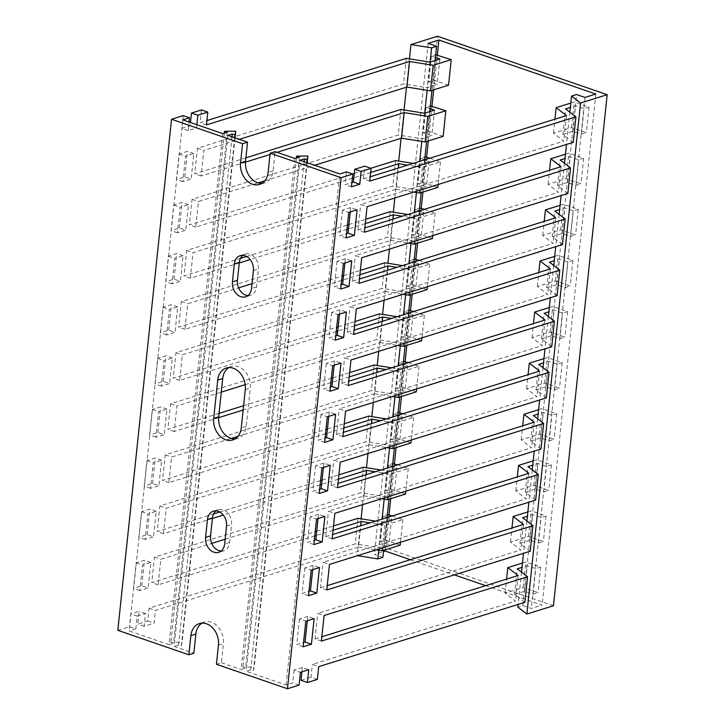 <?xml version="1.0" encoding="UTF-8"?>
<svg xmlns="http://www.w3.org/2000/svg" width="725" height="725" viewBox="0 0 725 725"><rect width="100%" height="100%" fill="white"/><g stroke="black" fill="none" stroke-linecap="round" stroke-linejoin="round"><path stroke-width="0.54" stroke-dasharray="3.62 2.72" d="M553.465 605.747L383.833 547.312L437.547 36.25M383.833 547.312L357.235 555.613L361.104 518.819M362.591 504.654L366.469 467.716M367.965 453.551L371.843 416.612M373.33 402.447L377.218 365.509M378.704 351.335L382.583 314.396M384.078 300.232L387.957 263.293M389.443 249.128L393.331 212.189M394.817 198.025L398.705 161.077M401.097 138.303L404.07 109.973M406.462 87.199L409.444 58.87M485.65 585.655L542.119 605.112L531.307 608.483L522.825 605.565L517.84 607.115M410.359 559.718L454.367 574.88M382.882 557.353L374.399 554.426L383.489 551.598M569.859 112.157L566.47 144.465M564.494 163.261L561.096 195.569M559.12 214.364L555.722 246.672M553.746 265.477L550.347 297.776M548.372 316.58L544.982 348.888M543.007 367.684L539.608 399.992M537.633 418.796L534.234 451.095M532.259 469.9L528.869 502.207M526.894 521.003L523.495 553.311M521.52 572.107L518.121 604.414M585.021 97.422L531.307 608.483M522.825 605.565L576.538 94.504M595.832 94.051L542.119 605.112M437.356 54.883L433.686 89.846M431.991 105.986L428.312 140.949M426.617 157.089L422.938 192.052M421.243 208.202L417.573 243.156M415.869 259.305L412.199 294.268M410.504 310.409L406.825 345.372M405.13 361.521L401.46 396.475M399.756 412.625L396.086 447.588M394.391 463.728L390.712 498.691M389.017 514.832L385.337 549.795M428.112 43.373L374.399 554.426M435.1 60.51L431.964 90.38M429.735 111.614L426.59 141.484M424.669 159.817L421.225 192.587M419.295 210.921L415.851 243.7M413.921 262.024L410.477 294.803M408.556 313.137L405.103 345.907M403.182 364.24L399.738 397.01M397.808 415.343L394.364 448.123M392.433 466.456L388.99 499.226M387.068 517.559L383.625 550.329M378.803 550.257L382.075 519.118M384.178 499.153L387.449 468.006M389.542 448.05L392.823 416.902M394.917 396.947L398.188 365.799M400.291 345.834L403.562 314.686M405.665 294.731L408.936 263.583M411.03 243.627L414.31 212.479M416.404 192.515L419.675 161.376M421.778 141.411L424.741 113.172M427.143 90.308L430.115 62.06M216.422 664.281L221.406 662.722L223.418 643.555A17.599 13.476 -107.3 0 0 211.383 622.204A17.599 13.476 -107.3 0 0 204.396 622.014A17.599 13.476 -107.3 0 0 202.003 623.11M221.107 551.1A12.189 9.334 -107.3 0 0 223.744 550.783A12.189 9.334 -107.3 0 0 229.653 542.445L231.538 524.556A12.189 9.334 -107.3 0 0 223.2 509.766A12.189 9.334 -107.3 0 0 218.361 509.639A12.189 9.334 -107.3 0 0 216.014 510.88M235.118 438.87A17.599 13.476 -107.3 0 0 237.709 438.417A17.599 13.476 -107.3 0 0 246.246 426.354L250.279 388.029A17.599 13.476 -107.3 0 0 238.244 366.669A17.599 13.476 -107.3 0 0 231.257 366.478A17.599 13.476 -107.3 0 0 228.855 367.575M247.959 295.573A12.189 9.334 -107.3 0 0 250.596 295.256A12.189 9.334 -107.3 0 0 256.514 286.91L258.39 269.02A12.189 9.334 -107.3 0 0 250.062 254.239A12.189 9.334 -107.3 0 0 245.222 254.103A12.189 9.334 -107.3 0 0 242.875 255.345M222.747 133.618L169.034 644.679L129.168 630.949L182.881 119.888M227.84 135.376L174.118 646.437L193.838 653.225M261.97 183.343A17.599 13.476 -107.3 0 0 264.571 182.881A17.599 13.476 -107.3 0 0 273.108 170.828L275.119 151.661M294.839 158.458L241.126 669.519L245.612 668.115L242.92 667.19L254.176 667.118L253.397 670.797L250.705 669.873L246.21 671.268L286.076 684.998L292.728 682.923L299.09 685.116M221.406 662.722L241.126 669.519M303.113 646.791L296.752 644.597L303.567 642.468M307.3 620.772L307.753 616.449L314.115 618.643M307.753 616.449L299.443 619.041L305.805 621.234M299.443 619.041L296.752 644.597M308.487 595.687L302.126 593.494L308.941 591.364M312.674 569.66L313.127 565.346L319.489 567.539M313.127 565.346L304.817 567.938L311.17 570.131M304.817 567.938L302.126 593.494M313.862 544.575L307.5 542.382L314.315 540.261M318.039 518.556L318.502 514.243L324.854 516.427M318.502 514.243L310.182 516.834L316.544 519.028M310.182 516.834L307.5 542.382M319.236 493.471L312.874 491.278L319.689 489.157M323.413 467.453L323.867 463.13L330.228 465.323M323.867 463.13L315.556 465.731L321.918 467.915M315.556 465.731L312.874 491.278M324.601 442.368L318.239 440.175L325.054 438.045M328.788 416.34L329.241 412.027L335.603 414.22M329.241 412.027L320.93 414.618L327.292 416.812M320.93 414.618L318.239 440.175M329.975 391.255L323.613 389.071L330.428 386.942M334.162 365.237L334.615 360.923L340.977 363.116M334.615 360.923L326.295 363.515L332.657 365.708M326.295 363.515L323.613 389.071M335.349 340.152L328.987 337.959L335.802 335.838M339.527 314.133L339.98 309.811L346.342 312.004M339.98 309.811L331.669 312.412L338.031 314.596M331.669 312.412L328.987 337.959M340.714 289.048L334.352 286.855L341.167 284.726M344.901 263.03L345.354 258.707L351.716 260.9M345.354 258.707L337.043 261.299L343.405 263.492M337.043 261.299L334.352 286.855M346.088 237.945L339.726 235.752L346.541 233.622M350.275 211.917L350.728 207.604L357.09 209.797M350.728 207.604L342.417 210.196L348.77 212.389M342.417 210.196L339.726 235.752M351.462 186.833L345.1 184.639L351.915 182.519M369.75 181.132L363.388 178.939L364.729 166.161M570.82 103.077L574.2 102.017L589.044 107.137L584.051 108.687L575.568 105.768L570.357 107.391M363.388 178.939L370.203 176.809M573.221 142.354L562.908 134.433L565.6 108.877M562.908 134.433L572.886 131.325L581.368 134.243L586.353 132.684L571.508 127.573L553.465 133.201L563.778 141.121L360.706 204.486L367.058 206.679M364.376 232.236L358.014 230.042L360.706 204.486M565.446 154.18L568.826 153.129L583.67 158.24L578.686 159.799L570.203 156.872L564.993 158.503M358.014 230.042L364.829 227.913M567.856 193.457L557.543 185.537L560.226 159.989M557.543 185.537L567.512 182.428L575.994 185.346L580.988 183.797L566.143 178.676L548.1 184.313L558.404 192.234L355.332 255.599L361.693 257.783M359.002 283.339L352.649 281.146L355.332 255.599M560.072 205.293L563.452 204.233L578.296 209.344L573.312 210.903L564.829 207.984L559.618 209.607M352.649 281.146L359.464 279.025M562.482 244.561L552.169 236.649L554.852 211.093M552.169 236.649L562.147 233.532L570.62 236.459L575.614 234.9L560.769 229.789L542.726 235.417L553.039 243.337L349.958 306.702L356.319 308.895M353.637 334.442L347.275 332.258L349.958 306.702M554.697 256.396L558.087 255.336L572.931 260.456L567.938 262.006L559.455 259.088L554.244 260.71M347.275 332.258L354.09 330.129M557.108 295.673L546.795 287.752L549.487 262.196M546.795 287.752L556.773 284.644L565.255 287.562L570.24 286.003L555.395 280.892L537.352 286.52L547.665 294.441L344.583 357.806L350.945 359.999M348.263 385.555L341.901 383.362L344.583 357.806M549.332 307.5L552.713 306.448L567.557 311.56L562.564 313.118L554.09 310.191L548.879 311.822M341.901 383.362L348.716 381.232M551.734 346.777L541.421 338.856L544.112 313.309M541.421 338.856L551.399 335.748L559.881 338.666L564.866 337.107L550.03 331.996L531.978 337.632L542.291 345.544L339.218 408.918L345.58 411.102M342.889 436.658L336.527 434.465L339.218 408.918M543.958 358.603L547.339 357.552L562.183 362.663L557.199 364.222L548.716 361.295L543.505 362.926M336.527 434.465L343.342 432.345M546.369 397.88L536.056 389.968L538.738 364.412M536.056 389.968L546.025 386.851L554.507 389.769L559.501 388.219L544.656 383.108L526.613 388.736L536.926 396.657L333.844 460.022L340.206 462.215M337.524 487.762L331.162 485.569L333.844 460.022M538.584 409.716L541.974 408.655L556.809 413.767L551.825 415.325L543.342 412.407L538.131 414.029M331.162 485.569L337.977 483.448M540.995 448.993L530.682 441.072L533.364 415.516M530.682 441.072L540.66 437.954L549.142 440.882L554.127 439.323L539.282 434.212L521.239 439.839L531.552 447.76L328.47 511.125L334.832 513.318M332.15 538.874L325.788 536.681L328.47 511.125M533.219 460.819L536.6 459.759L551.444 464.879L546.451 466.429L537.968 463.511L532.766 465.133M325.788 536.681L332.603 534.552M535.621 500.096L525.308 492.175L527.999 466.619M525.308 492.175L535.286 489.067L543.768 491.985L548.752 490.426L533.908 485.315L515.865 490.943L526.178 498.863L323.105 562.228L329.467 564.422M326.776 589.978L320.414 587.785L323.105 562.228M527.845 511.923L531.226 510.871L546.07 515.982L541.086 517.541L532.603 514.614L527.392 516.245M320.414 587.785L327.229 585.655M530.256 551.199L519.943 543.279L522.625 517.732M519.943 543.279L529.912 540.17L538.394 543.088L543.388 541.539L528.543 536.418L510.5 542.055L520.804 549.976L317.731 613.341L324.093 615.525M321.402 641.081L315.049 638.888L317.731 613.341M522.471 563.035L525.852 561.975L540.696 567.086L535.712 568.645L527.229 565.727L522.018 567.349M315.049 638.888L321.864 636.768M524.882 602.303L514.569 594.391L517.251 568.835M514.569 594.391L524.547 591.274L533.02 594.201L538.013 592.642L523.169 587.531L505.126 593.159L515.439 601.079L312.357 664.444L318.719 666.638M317.378 679.416L311.016 677.222L312.357 664.444M301.038 680.331L311.016 677.222M301.926 671.876L302.379 667.553L308.741 669.746M302.379 667.553L294.069 670.154L300.431 672.338M294.069 670.154L292.728 682.923M346.441 171.87L345.1 184.639M286.076 684.998L339.789 173.946M566.47 115.574L563.778 141.121M561.096 166.677L558.404 192.234M555.722 217.781L553.039 243.337M550.347 268.884L547.665 294.441M544.982 319.997L542.291 345.544M539.608 371.1L536.926 396.657M534.234 422.204L531.552 447.76M528.869 473.316L526.178 498.863M523.495 524.42L520.804 549.976M518.121 575.523L515.439 601.079M572.886 131.325L575.568 105.768M581.368 134.243L584.051 108.687M589.044 107.137L586.353 132.684M571.508 127.573L574.2 102.017M553.465 133.201L554.942 119.163M567.512 182.428L570.203 156.872M575.994 185.346L578.686 159.799M583.67 158.24L580.988 183.797M566.143 178.676L568.826 153.129M548.1 184.313L549.568 170.275M562.147 233.532L564.829 207.984M570.62 236.459L573.312 210.903M578.296 209.344L575.614 234.9M560.769 229.789L563.452 204.233M542.726 235.417L544.203 221.379M556.773 284.644L559.455 259.088M565.255 287.562L567.938 262.006M572.931 260.456L570.24 286.003M555.395 280.892L558.087 255.336M537.352 286.52L538.829 272.482M551.399 335.748L554.09 310.191M559.881 338.666L562.564 313.118M567.557 311.56L564.866 337.107M550.03 331.996L552.713 306.448M531.978 337.632L533.455 323.586M546.025 386.851L548.716 361.295M554.507 389.769L557.199 364.222M562.183 362.663L559.501 388.219M544.656 383.108L547.339 357.552M526.613 388.736L528.081 374.698M540.66 437.954L543.342 412.407M549.142 440.882L551.825 415.325M556.809 413.767L554.127 439.323M539.282 434.212L541.974 408.655M521.239 439.839L522.716 425.802M535.286 489.067L537.968 463.511M543.768 491.985L546.451 466.429M551.444 464.879L548.752 490.426M533.908 485.315L536.6 459.759M515.865 490.943L517.342 476.905M529.912 540.17L532.603 514.614M538.394 543.088L541.086 517.541M546.07 515.982L543.388 541.539M528.543 536.418L531.226 510.871M510.5 542.055L511.968 528.018M524.547 591.274L527.229 565.727M533.02 594.201L535.712 568.645M540.696 567.086L538.013 592.642M523.169 587.531L525.852 561.975M505.126 593.159L506.603 579.121M299.933 160.207L246.21 671.268M117.822 630.315L129.458 626.681L135.82 628.874L129.168 630.949M169.034 644.679L173.52 643.283L170.828 642.35L182.084 642.278L181.304 645.966L178.613 645.033L174.118 646.437M141.801 585.764L144.483 560.207L136.173 562.799L133.491 588.356L141.801 585.764L148.163 587.948L139.852 590.549L142.535 564.993L150.845 562.401L148.163 587.948M147.175 534.651L149.858 509.104L141.547 511.696L138.856 537.252L147.175 534.651L153.537 536.844L145.218 539.436L147.909 513.889L156.219 511.288L153.537 536.844M152.54 483.548L155.232 457.992L146.921 460.593L144.23 486.14L152.54 483.548L158.902 485.741L150.592 488.333L153.274 462.777L161.593 460.185L158.902 485.741M157.914 432.444L160.606 406.888L152.286 409.48L149.604 435.036L157.914 432.444L164.276 434.638L155.966 437.229L158.648 411.673L166.958 409.081L164.276 434.638M163.288 381.332L165.971 355.785L157.66 358.377L154.978 383.933L163.288 381.332L169.65 383.525L161.34 386.117L164.022 360.57L172.333 357.978L169.65 383.525M168.662 330.228L171.345 304.681L163.034 307.273L160.343 332.82L168.662 330.228L175.024 332.422L166.705 335.013L169.396 309.466L177.707 306.865L175.024 332.422M174.027 279.125L176.719 253.569L168.399 256.161L165.717 281.717L174.027 279.125L180.389 281.318L172.079 283.91L174.761 258.354L183.081 255.762L180.389 281.318M179.401 228.022L182.084 202.465L173.773 205.057L171.091 230.613L179.401 228.022L185.763 230.206L177.453 232.807L180.135 207.25L188.446 204.658L185.763 230.206M184.775 176.909L187.458 151.362L179.148 153.954L176.456 179.51L184.775 176.909L191.137 179.102L182.818 181.694L185.509 156.147L193.82 153.546L191.137 179.102M183.171 115.619L181.83 128.398L190.14 125.806L190.494 122.507M201.459 109.919L200.118 122.697L206.933 120.567M406.281 58.363L403.598 83.919L197.436 148.244L194.744 173.801L245.911 157.833M400.907 109.475L398.224 135.022L192.062 199.348L189.379 224.904L352.577 173.982M354.317 173.438L370.865 168.273M395.533 160.578L392.85 186.126L186.688 250.46L184.005 276.007L240.446 258.399M246.6 256.478L347.447 225.013M348.942 224.542L365.735 219.303M390.168 211.682L387.476 237.238L181.323 301.564L178.631 327.12L342.073 276.116M343.577 275.654L360.361 270.416M384.794 262.785L382.111 288.342L175.948 352.667L173.266 378.223L336.708 327.22M338.203 326.757L354.996 321.519M379.42 313.898L376.737 339.445L170.574 403.78L167.892 429.327L219.05 413.368M243.6 405.71L331.334 378.332M332.829 377.861L349.622 372.623M374.055 365.001L371.363 390.558L165.209 454.883L162.518 480.439L325.96 429.436M327.455 428.964L344.248 423.726M368.681 416.105L365.998 441.661L159.835 505.987L157.144 531.543L213.594 513.925M219.748 512.013L320.586 480.539M322.09 480.077L338.883 474.839M363.307 467.217L360.624 492.764L154.461 557.09L151.779 582.646L315.221 531.652M316.716 531.18L333.509 525.942M357.942 518.321L355.25 543.868L149.087 608.202L147.746 620.981L137.777 624.089L139.118 611.311L130.799 613.903L129.458 626.681M196.856 124.7L196.502 127.999L188.192 130.591L189.089 122.027M135.82 628.874L137.161 616.096L145.48 613.504L144.13 626.282L154.108 623.165L155.449 610.396L358.531 547.022L360.76 525.761M333.056 530.256L316.263 535.494M314.768 535.965L158.141 584.839L160.823 559.283L211.745 543.397M225.167 539.21L363.905 495.918L366.134 474.657M338.421 479.153L321.637 484.391M320.133 484.862L223.3 515.076M212.398 518.475L163.506 533.736L166.197 508.18L369.27 444.815L371.508 423.554M343.795 428.049L327.002 433.287M325.507 433.749L168.88 482.623L171.562 457.076L231.347 438.417M237.954 436.359L374.644 393.711L376.882 372.451M349.169 376.946L332.376 382.184M330.881 382.646L243.138 410.024M218.615 417.682L174.254 431.52L176.936 405.964L221.288 392.134M245.213 384.658L380.018 342.599L382.247 321.338M354.543 325.833L337.75 331.071M336.255 331.542L179.628 380.417L182.31 354.86L385.383 291.495L387.621 270.235M359.908 274.73L343.124 279.968M341.62 280.439L184.993 329.304L187.684 303.757L238.597 287.87M252.028 283.674L390.757 240.392L392.995 219.131M365.282 223.626L348.489 228.864M346.994 229.327L250.161 259.55M239.259 262.948L190.367 278.201L193.049 252.653L396.131 189.279L398.36 168.019M370.656 172.514L353.863 177.752M352.368 178.223L195.741 227.097L198.423 201.541L258.209 182.89M264.815 180.824L314.641 165.282M276.995 152.313L269.999 154.498M245.476 162.146L201.106 175.994L203.797 150.438L239.35 139.345M136.173 562.799L142.535 564.993M150.845 562.401L144.483 560.207M139.852 590.549L133.491 588.356M141.547 511.696L147.909 513.889M156.219 511.288L149.858 509.104M145.218 539.436L138.856 537.252M146.921 460.593L153.274 462.777M161.593 460.185L155.232 457.992M150.592 488.333L144.23 486.14M152.286 409.48L158.648 411.673M166.958 409.081L160.606 406.888M155.966 437.229L149.604 435.036M157.66 358.377L164.022 360.57M172.333 357.978L165.971 355.785M161.34 386.117L154.978 383.933M163.034 307.273L169.396 309.466M177.707 306.865L171.345 304.681M166.705 335.013L160.343 332.82M168.399 256.161L174.761 258.354M183.081 255.762L176.719 253.569M172.079 283.91L165.717 281.717M173.773 205.057L180.135 207.25M188.446 204.658L182.084 202.465M177.453 232.807L171.091 230.613M179.148 153.954L185.509 156.147M193.82 153.546L187.458 151.362M182.818 181.694L176.456 179.51M137.161 616.096L130.799 613.903M145.48 613.504L139.118 611.311M144.13 626.282L137.777 624.089M147.746 620.981L154.108 623.165M149.087 608.202L155.449 610.396M400.191 545.164L385.347 540.053L380.362 541.602L388.836 544.529L378.867 547.638L355.25 543.868M358.531 547.022L376.193 549.84M375.595 521.139L381.549 522.091L378.867 547.638M158.141 584.839L151.779 582.646M392.234 515.946L402.873 519.607L384.83 525.244L370.022 522.879M387.077 517.442L383.045 516.055L387.368 514.705M381.549 522.091L391.527 518.973L387.25 517.505M154.461 557.09L160.823 559.283M405.556 494.06L390.721 488.94L385.727 490.499L394.21 493.426L384.232 496.534L360.624 492.764M363.905 495.918L381.558 498.737M380.969 470.027L386.923 470.978L384.232 496.534M163.506 533.736L157.144 531.543M397.608 464.843L408.248 468.504L390.204 474.132L375.396 471.767M392.452 466.338L388.419 464.942L392.733 463.601M386.923 470.978L396.901 467.87L392.624 466.392M159.835 505.987L166.197 508.18M410.93 442.948L396.086 437.837L391.101 439.395L399.584 442.313L389.606 445.431L365.998 441.661M369.27 444.815L386.933 447.633M386.343 418.923L392.298 419.875L389.606 445.431M168.88 482.623L162.518 480.439M402.982 413.73L413.622 417.401L395.569 423.028L380.761 420.663M397.817 415.226L393.784 413.839L398.107 412.489M392.298 419.875L402.266 416.766L397.989 415.289M165.209 454.883L171.562 457.076M416.304 391.844L401.46 386.733L396.475 388.292L404.958 391.21L394.98 394.318L371.363 390.558M374.644 393.711L392.307 396.521M391.708 367.82L397.663 368.771L394.98 394.318M174.254 431.52L167.892 429.327M408.347 362.627L418.987 366.288L400.943 371.925L386.135 369.56M403.191 364.122L399.158 362.736L403.481 361.385M397.663 368.771L407.64 365.654L403.363 364.186M170.574 403.78L176.936 405.964M421.678 340.741L406.834 335.63L401.84 337.179L410.323 340.107L400.354 343.215L376.737 339.445M380.018 342.599L397.672 345.417M397.083 316.716L403.037 317.659L400.354 343.215M179.628 380.417L173.266 378.223M413.721 311.523L424.361 315.185L406.317 320.812L391.509 318.456M408.565 313.019L404.532 311.632L408.855 310.282M403.037 317.659L413.014 314.55L408.737 313.073M175.948 352.667L182.31 354.86M427.043 289.628L412.208 284.517L407.214 286.076L415.697 288.994L405.719 292.112L382.111 288.342M385.383 291.495L403.046 294.314M402.457 265.604L408.411 266.555L405.719 292.112M184.993 329.304L178.631 327.12M419.095 260.411L429.735 264.081L411.682 269.709L396.874 267.344M413.939 261.915L409.906 260.52L414.22 259.178M408.411 266.555L418.379 263.447L414.102 261.97M181.323 301.564L187.684 303.757M432.417 238.525L417.573 233.414L412.588 234.972L421.071 237.891L411.093 241.008L387.476 237.238M390.757 240.392L408.42 243.21M407.822 214.5L413.776 215.452L411.093 241.008M190.367 278.201L184.005 276.007M424.469 209.308L435.1 212.978L417.056 218.606L402.248 216.24M419.304 210.803L415.271 209.416L419.594 208.066M413.776 215.452L423.753 212.334L419.476 210.866M186.688 250.46L193.049 252.653M437.791 187.422L422.947 182.31L417.962 183.86L426.436 186.787L416.467 189.896L392.85 186.126M396.131 189.279L413.794 192.098M413.196 163.397L419.15 164.348L416.467 189.896M195.741 227.097L189.379 224.904M429.834 158.204L440.474 161.865L422.43 167.502L407.622 165.137M424.678 159.699L420.645 158.313L424.968 156.962M419.15 164.348L429.127 161.231L424.85 159.763M192.062 199.348L198.423 201.541M443.156 136.318L428.321 131.198L423.327 132.757L431.81 135.684L421.832 138.792L398.224 135.022M424.524 113.236L421.832 138.792M201.106 175.994L194.744 173.801M430.052 108.596L426.019 107.2L430.333 105.859M197.436 148.244L203.797 150.438M448.53 85.206L433.686 80.094L428.702 81.653L437.184 84.571L427.206 87.689L403.598 83.919M429.898 62.133L427.206 87.689M206.48 124.881L200.118 122.697M435.417 57.483L431.384 56.097L435.707 54.747M196.502 127.999L190.14 125.806M188.192 130.591L181.83 128.398M420.047 190.149L422.43 167.502M414.673 241.253L417.056 218.606M409.308 292.356L411.682 269.709M403.934 343.469L406.317 320.812M398.56 394.572L400.943 371.925M393.195 445.676L395.569 423.028M387.821 496.788L390.204 474.132M382.447 547.892L384.83 525.244M391.527 518.973L388.836 544.529M383.045 516.055L380.362 541.602M402.873 519.607L400.49 542.264M385.347 540.053L388.029 514.496M396.901 467.87L394.21 493.426M388.419 464.942L385.727 490.499M408.248 468.504L405.864 491.151M390.721 488.94L393.403 463.393M402.266 416.766L399.584 442.313M393.784 413.839L391.101 439.395M413.622 417.401L411.238 440.048M396.086 437.837L398.777 412.28M407.64 365.654L404.958 391.21M399.158 362.736L396.475 388.292M418.987 366.288L416.612 388.944M401.46 386.733L404.142 361.177M413.014 314.55L410.323 340.107M404.532 311.632L401.84 337.179M424.361 315.185L421.977 337.832M406.834 335.63L409.516 310.073M418.379 263.447L415.697 288.994M409.906 260.52L407.214 286.076M429.735 264.081L427.351 286.728M412.208 284.517L414.89 258.97M423.753 212.334L421.071 237.891M415.271 209.416L412.588 234.972M435.1 212.978L432.725 235.625M417.573 233.414L420.264 207.858M429.127 161.231L426.436 186.787M420.645 158.313L417.962 183.86M440.474 161.865L438.09 184.522M422.947 182.31L425.629 156.754M434.502 110.127L431.81 135.684M426.019 107.2L423.327 132.757M428.321 131.198L431.003 105.651M439.867 59.024L437.184 84.571M431.384 56.097L428.702 81.653M433.686 80.094L436.377 54.538M299.325 157.053L245.612 668.115M304.119 161.657L250.705 669.873M306.811 162.581L253.397 670.797M307.192 162.708L254.176 667.118M296.443 157.959L242.92 667.19M232.027 136.817L178.613 645.033M234.719 137.75L181.304 645.966M235.099 137.877L182.084 642.278M224.351 133.119L170.828 642.35M227.233 132.222L173.52 643.283M218.433 645.114L223.418 643.555M273.108 170.828L268.123 172.387M226.544 526.114L231.538 524.556M229.653 542.445L224.668 543.995M245.286 389.588L250.279 388.029M246.246 426.354L241.262 427.913M253.406 270.579L258.39 269.02M256.514 286.91L251.521 288.468M204.396 622.014L199.411 623.563M218.361 509.639L213.377 511.188M231.257 366.478L226.263 368.037M245.222 254.103L240.229 255.662M264.571 182.881L259.577 184.44M223.744 550.783L218.751 552.341M237.709 438.417L232.725 439.966M250.596 295.256L245.612 296.815"/><path stroke-width="1.09" d="M409.444 58.87L410.948 44.551L437.547 36.25L607.178 94.685L553.465 605.747L526.867 614.048L580.58 102.986L607.178 94.685M410.948 44.551L431.611 47.85L436.595 46.291L428.112 43.373L438.924 40.002L595.832 94.051L585.021 97.422L576.538 94.504L571.554 96.053L580.58 102.986M361.104 518.819L362.591 504.654M366.469 467.716L367.965 453.551M371.843 416.612L373.33 402.447M377.218 365.509L378.704 351.335M382.583 314.396L384.078 300.232M387.957 263.293L389.443 249.128M393.331 212.189L394.817 198.025M398.705 161.077L401.097 138.303M404.07 109.973L406.462 87.199M518.121 604.414L517.84 607.115L526.867 614.048M383.489 551.598L385.211 551.054L410.359 559.718M454.367 574.88L485.65 585.655M357.543 555.658L377.897 558.912L382.882 557.353L383.625 550.329M571.554 96.053L569.859 112.157M566.47 144.465L564.494 163.261M561.096 195.569L559.12 214.364M555.722 246.672L553.746 265.477M550.347 297.776L548.372 316.58M544.982 348.888L543.007 367.684M539.608 399.992L537.633 418.796M534.234 451.095L532.259 469.9M528.869 502.207L526.894 521.003M523.495 553.311L521.52 572.107M438.924 40.002L437.356 54.883M433.686 89.846L431.991 105.986M428.312 140.949L426.617 157.089M422.938 192.052L421.243 208.202M417.573 243.156L415.869 259.305M412.199 294.268L410.504 310.409M406.825 345.372L405.13 361.521M401.46 396.475L399.756 412.625M396.086 447.588L394.391 463.728M390.712 498.691L389.017 514.832M385.337 549.795L385.211 551.054M436.595 46.291L435.1 60.51M431.964 90.38L429.735 111.614M426.59 141.484L424.669 159.817M421.225 192.587L419.295 210.921M415.851 243.7L413.921 262.024M410.477 294.803L408.556 313.137M405.103 345.907L403.182 364.24M399.738 397.01L397.808 415.343M394.364 448.123L392.433 466.456M388.99 499.226L387.068 517.559M377.897 558.912L378.803 550.257M382.075 519.118L384.178 499.153M387.449 468.006L389.542 448.05M392.823 416.902L394.917 396.947M398.188 365.799L400.291 345.834M403.562 314.686L405.665 294.731M408.936 263.583L411.03 243.627M414.31 212.479L416.404 192.515M419.675 161.376L421.778 141.411M424.741 113.172L427.143 90.308M430.115 62.06L431.611 47.85M341.167 177.688L270.135 153.22L268.123 172.387A17.599 13.476 72.7 0 1 259.577 184.44A17.599 13.476 72.7 0 1 240.555 162.889L242.567 143.722L171.535 119.253L117.822 630.315L188.853 654.784L190.865 635.617A17.599 13.476 72.7 0 1 199.411 623.563A17.599 13.476 72.7 0 1 206.398 623.754A17.599 13.476 72.7 0 1 218.433 645.114L216.422 664.281L287.453 688.75L299.09 685.116L300.431 672.338L308.741 669.746L307.4 682.524L317.378 679.416L318.719 666.638L524.882 602.303L527.564 576.756L321.402 641.081L324.093 615.525L530.256 551.199L532.938 525.652L326.776 589.978L329.467 564.422L535.621 500.096L538.312 474.54L332.15 538.874L334.832 513.318L540.995 448.993L543.678 423.436L337.524 487.762L340.206 462.215L546.369 397.88L549.052 372.333L342.889 436.658L345.58 411.102L551.734 346.777L554.426 321.22L348.263 385.555L350.945 359.999L557.108 295.673L559.791 270.117L353.637 334.442L356.319 308.895L562.482 244.561L565.165 219.013L359.002 283.339L361.693 257.783L567.856 193.457L570.539 167.91L364.376 232.236L367.058 206.679L573.221 142.354L575.913 116.797L369.75 181.132L371.091 168.354L361.113 171.462L359.772 184.241L351.462 186.833L352.803 174.054L341.167 177.688L287.453 688.75M202.003 623.11A17.599 13.476 -107.3 0 0 195.859 634.067L193.838 653.225L188.853 654.784M207.459 519.535A12.189 9.334 72.7 0 1 213.377 511.188A12.189 9.334 72.7 0 1 218.216 511.324A12.189 9.334 72.7 0 1 226.544 526.114L224.668 543.995A12.189 9.334 72.7 0 1 218.751 552.341A12.189 9.334 72.7 0 1 205.583 537.424L207.459 519.535L212.452 517.976L210.567 535.866A12.189 9.334 -107.3 0 0 221.107 551.1M216.014 510.88A12.189 9.334 -107.3 0 0 212.452 517.976M217.727 380.09A17.599 13.476 72.7 0 1 226.263 368.037A17.599 13.476 72.7 0 1 233.251 368.228A17.599 13.476 72.7 0 1 245.286 389.588L241.262 427.913A17.599 13.476 72.7 0 1 232.725 439.966A17.599 13.476 72.7 0 1 213.694 418.416L217.727 380.09L222.711 378.532L218.687 416.866A17.599 13.476 -107.3 0 0 235.118 438.87M228.855 367.575A17.599 13.476 -107.3 0 0 222.711 378.532M234.32 264.009A12.189 9.334 72.7 0 1 240.229 255.662A12.189 9.334 72.7 0 1 245.068 255.798A12.189 9.334 72.7 0 1 253.406 270.579L251.521 288.468A12.189 9.334 72.7 0 1 245.612 296.815A12.189 9.334 72.7 0 1 232.444 281.898L234.32 264.009L239.304 262.45L237.428 280.339A12.189 9.334 -107.3 0 0 247.959 295.573M242.875 255.345A12.189 9.334 -107.3 0 0 239.304 262.45M171.535 119.253L183.171 115.619L189.533 117.812L182.881 119.888L222.747 133.618L227.233 132.222L224.542 131.297L224.351 133.119M224.542 131.297L235.797 131.216L235.018 134.904L232.326 133.971L227.84 135.376L247.56 142.163L245.539 161.331A17.599 13.476 -107.3 0 0 261.97 183.343M270.135 153.22L275.119 151.661L294.839 158.458L299.325 157.053L296.634 156.129L296.443 157.959M314.115 618.643L311.433 644.199L303.113 646.791L305.805 621.234L314.115 618.643M319.489 567.539L316.798 593.086L308.487 595.687L311.17 570.131L319.489 567.539M324.854 516.427L322.172 541.983L313.862 544.575L316.544 519.028L324.854 516.427M330.228 465.323L327.546 490.879L319.236 493.471L321.918 467.915L330.228 465.323M335.603 414.22L332.92 439.767L324.601 442.368L327.292 416.812L335.603 414.22M340.977 363.116L338.285 388.663L329.975 391.255L332.657 365.708L340.977 363.116M346.342 312.004L343.659 337.56L335.349 340.152L338.031 314.596L346.342 312.004M351.716 260.9L349.033 286.457L340.714 289.048L343.405 263.492L351.716 260.9M357.09 209.797L354.398 235.344L346.088 237.945L348.77 212.389L357.09 209.797M303.567 642.468L305.071 642.006L311.433 644.199M305.071 642.006L307.3 620.772M308.941 591.364L310.436 590.902L316.798 593.086M310.436 590.902L312.674 569.66M314.315 540.261L315.81 539.79L322.172 541.983M315.81 539.79L318.039 518.556M319.689 489.157L321.184 488.686L327.546 490.879M321.184 488.686L323.413 467.453M325.054 438.045L326.558 437.583L332.92 439.767M326.558 437.583L328.788 416.34M330.428 386.942L331.923 386.47L338.285 388.663M331.923 386.47L334.162 365.237M335.802 335.838L337.297 335.367L343.659 337.56M337.297 335.367L339.527 314.133M341.167 284.726L342.671 284.263L349.033 286.457M342.671 284.263L344.901 263.03M346.541 233.622L348.036 233.16L354.398 235.344M348.036 233.16L350.275 211.917M351.915 182.519L353.41 182.047L359.772 184.241M353.41 182.047L354.752 169.269L361.113 171.462M354.752 169.269L364.729 166.161L371.091 168.354M570.357 107.391L565.6 108.877L575.913 116.797M370.203 176.809L566.47 115.574L556.157 107.653L570.82 103.077M564.993 158.503L560.226 159.989L570.539 167.91M364.829 227.913L561.096 166.677L550.783 158.757L565.446 154.18M559.618 209.607L554.852 211.093L565.165 219.013M359.464 279.025L555.722 217.781L545.408 209.86L560.072 205.293M554.244 260.71L549.487 262.196L559.791 270.117M354.09 330.129L550.347 268.884L540.034 260.973L554.697 256.396M548.879 311.822L544.112 313.309L554.426 321.22M348.716 381.232L544.982 319.997L534.669 312.076L549.332 307.5M543.505 362.926L538.738 364.412L549.052 372.333M343.342 432.345L539.608 371.1L529.295 363.18L543.958 358.603M538.131 414.029L533.364 415.516L543.678 423.436M337.977 483.448L534.234 422.204L523.921 414.292L538.584 409.716M532.766 465.133L527.999 466.619L538.312 474.54M332.603 534.552L528.869 473.316L518.556 465.396L533.219 460.819M527.392 516.245L522.625 517.732L532.938 525.652M327.229 585.655L523.495 524.42L513.182 516.499L527.845 511.923M522.018 567.349L517.251 568.835L527.564 576.756M321.864 636.768L518.121 575.523L507.808 567.603L522.471 563.035M307.4 682.524L301.038 680.331L301.926 671.876M296.634 156.129L307.889 156.056L307.11 159.736L304.418 158.811L299.933 160.207L339.789 173.946L346.441 171.87L352.803 174.054M554.942 119.163L556.157 107.653M549.568 170.275L550.783 158.757M544.203 221.379L545.408 209.86M538.829 272.482L540.034 260.973M533.455 323.586L534.669 312.076M528.081 374.698L529.295 363.18M522.716 425.802L523.921 414.292M517.342 476.905L518.556 465.396M511.968 528.018L513.182 516.499M506.603 579.121L507.808 567.603M190.494 122.507L191.491 113.028L201.459 109.919L207.821 112.112L197.852 115.221L196.856 124.7M206.933 120.567L406.281 58.363L429.898 62.133L439.867 59.024L435.417 57.483M245.911 157.833L400.907 109.475L424.524 113.236L434.502 110.127L430.052 108.596M352.577 173.982L354.317 173.438M370.865 168.273L395.533 160.578L413.196 163.397M240.446 258.399L246.6 256.478M347.447 225.013L348.942 224.542M365.735 219.303L390.168 211.682L407.822 214.5M342.073 276.116L343.577 275.654M360.361 270.416L384.794 262.785L402.457 265.604M336.708 327.22L338.203 326.757M354.996 321.519L379.42 313.898L397.083 316.716M219.05 413.368L243.6 405.71M331.334 378.332L332.829 377.861M349.622 372.623L374.055 365.001L391.708 367.82M325.96 429.436L327.455 428.964M344.248 423.726L368.681 416.105L386.343 418.923M213.594 513.925L219.748 512.013M320.586 480.539L322.09 480.077M338.883 474.839L363.307 467.217L380.969 470.027M315.221 531.652L316.716 531.18M333.509 525.942L357.942 518.321L375.595 521.139M247.56 142.163L242.567 143.722M189.089 122.027L189.533 117.812M360.76 525.761L361.213 521.474L333.056 530.256M316.263 535.494L314.768 535.965M211.745 543.397L225.167 539.21M366.134 474.657L366.587 470.362L338.421 479.153M321.637 484.391L320.133 484.862M223.3 515.076L212.398 518.475M371.508 423.554L371.961 419.258L343.795 428.049M327.002 433.287L325.507 433.749M231.347 438.417L237.954 436.359M376.882 372.451L377.326 368.155L349.169 376.946M332.376 382.184L330.881 382.646M243.138 410.024L218.615 417.682M221.288 392.134L245.213 384.658M382.247 321.338L382.7 317.052L354.543 325.833M337.75 331.071L336.255 331.542M387.621 270.235L388.074 265.939L359.908 274.73M343.124 279.968L341.62 280.439M238.597 287.87L252.028 283.674M392.995 219.131L393.448 214.836L365.282 223.626M348.489 228.864L346.994 229.327M250.161 259.55L239.259 262.948M398.36 168.019L398.813 163.732L370.656 172.514M353.863 177.752L352.368 178.223M258.209 182.89L264.815 180.824M314.641 165.282L401.505 138.176L404.188 112.62L276.995 152.313M269.999 154.498L245.476 162.146M239.35 139.345L406.87 87.073L409.562 61.516L206.48 124.881L207.821 112.112M376.193 549.84L382.147 550.792L400.191 545.164L400.49 542.264M370.022 522.879L361.213 521.474M387.368 514.705L392.234 515.946M381.558 498.737L387.513 499.688L405.556 494.06L405.864 491.151M375.396 471.767L366.587 470.362M392.733 463.601L397.608 464.843M386.933 447.633L392.887 448.585L410.93 442.948L411.238 440.048M380.761 420.663L371.961 419.258M398.107 412.489L402.982 413.73M392.307 396.521L398.261 397.472L416.304 391.844L416.612 388.944M386.135 369.56L377.326 368.155M403.481 361.385L408.347 362.627M397.672 345.417L403.626 346.369L421.678 340.741L421.977 337.832M391.509 318.456L382.7 317.052M408.855 310.282L413.721 311.523M403.046 294.314L409 295.265L427.043 289.628L427.351 286.728M396.874 267.344L388.074 265.939M414.22 259.178L419.095 260.411M408.42 243.21L414.374 244.153L432.417 238.525L432.725 235.625M402.248 216.24L393.448 214.836M419.594 208.066L424.469 209.308M413.794 192.098L419.739 193.049L437.791 187.422L438.09 184.522M407.622 165.137L398.813 163.732M424.968 156.962L429.834 158.204M401.505 138.176L425.113 141.946L443.156 136.318L445.848 110.762L427.804 116.39L404.188 112.62M430.333 105.859L445.848 110.762M406.87 87.073L430.487 90.843L448.53 85.206L451.222 59.658L433.169 65.286L409.562 61.516M435.707 54.747L451.222 59.658M197.852 115.221L191.491 113.028M430.487 90.843L433.169 65.286M425.113 141.946L427.804 116.39M419.739 193.049L420.047 190.149M414.374 244.153L414.673 241.253M409 295.265L409.308 292.356M403.626 346.369L403.934 343.469M398.261 397.472L398.56 394.572M392.887 448.585L393.195 445.676M387.513 499.688L387.821 496.788M382.147 550.792L382.447 547.892M304.418 158.811L304.119 161.657M307.11 159.736L306.811 162.581M307.889 156.056L307.192 162.708M232.326 133.971L232.027 136.817M235.018 134.904L234.719 137.75M235.797 131.216L235.099 137.877M195.859 634.067L190.865 635.617M245.539 161.331L240.555 162.889M210.567 535.866L205.583 537.424M218.687 416.866L213.694 418.416M237.428 280.339L232.444 281.898"/></g></svg>
